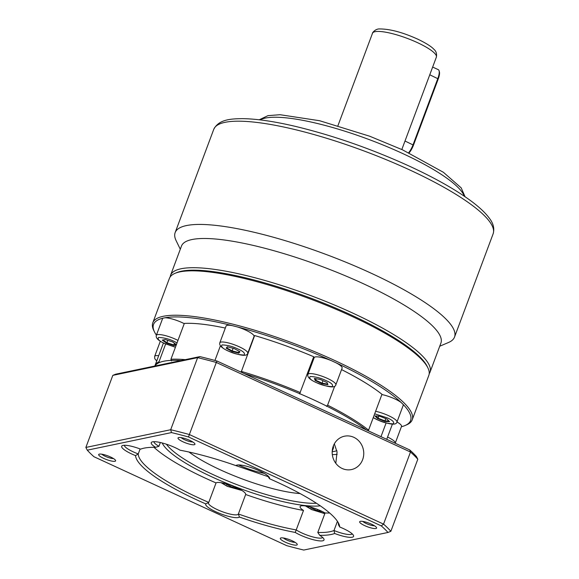 <?xml version="1.0" encoding="UTF-8"?>
<svg xmlns="http://www.w3.org/2000/svg" width="579" height="579" viewBox="0 0 579 579"><rect width="100%" height="100%" fill="white"/><g stroke="black" fill="none" stroke-linecap="round" stroke-linejoin="round"><path stroke-width="0.87" d="M427.917 367.926L427.164 366.377A137.209 29.79 -159.5 0 0 351.156 314.954A137.209 29.79 -159.5 0 0 176.566 272.68L174.981 273.353A138.482 30.065 20.5 0 1 351.2 316.025A138.482 30.065 20.5 0 1 427.917 367.926A138.482 30.065 20.5 0 1 428.822 375.402L412.212 419.818A138.482 30.065 20.5 0 1 406.624 424.863L405.039 425.543A137.209 29.79 20.5 0 1 401.399 426.73M156.41 335.132A137.209 29.79 20.5 0 1 154.441 331.847L153.688 330.298A138.482 30.065 20.5 0 1 152.784 322.821A138.482 30.065 20.5 0 1 334.597 360.435A138.482 30.065 20.5 0 1 412.212 419.818M405.039 425.543A137.209 29.79 20.5 0 0 402.998 404.294L401.175 402.506A137.209 29.79 20.5 0 0 335.958 362.765L331.376 360.652A137.209 29.79 20.5 0 0 237.339 326.925L232.693 325.731A137.209 29.79 20.5 0 0 164.928 317.777L162.923 318.197A137.209 29.79 20.5 0 0 154.441 331.847M386.092 423.01L380.982 436.675M334.662 386.265L327.598 405.162L326.498 406.342M299.589 393.93L313.717 356.736A121.438 26.366 20.5 0 0 254.63 335.545L241.139 372.167M164.928 317.777A14.916 3.235 20.5 0 1 182.175 322.648A14.916 3.235 20.5 0 1 184.238 323.654M237.339 326.925A14.916 3.235 20.5 0 1 245.662 330.095A14.916 3.235 20.5 0 1 254.022 336.493L247.754 353.241A14.916 3.235 20.5 0 0 239.395 346.85A14.916 3.235 20.5 0 0 219.817 342.797C219.028 345.345 221.779 348.059 228.083 350.961C240.459 355.853 247.016 356.613 247.754 353.241M335.958 362.765A14.916 3.235 20.5 0 1 342.117 368.085L335.849 384.84A14.916 3.235 20.5 0 0 327.497 378.442A14.916 3.235 20.5 0 0 307.912 374.389C307.123 376.936 309.881 379.658 316.185 382.553C328.554 387.445 335.111 388.205 335.849 384.84M381.879 394.552A14.916 3.235 20.5 0 1 394.856 398.924A14.916 3.235 20.5 0 1 401.175 402.506M402.998 404.294A14.916 3.235 20.5 0 1 403.216 405.314L396.955 422.069A14.916 3.235 20.5 0 0 388.596 415.679A14.916 3.235 20.5 0 0 375.612 411.307M396.999 421.946A14.916 3.235 20.5 0 1 401.529 426.376L395.269 443.13A14.916 3.235 20.5 0 0 387.575 437.051M152.784 322.821L169.394 278.405A138.482 30.065 20.5 0 1 174.981 273.353M185.28 359.66A121.438 26.366 20.5 0 0 170.928 359.255L184.332 323.408A121.438 26.366 20.5 0 1 225.325 328.061M313.232 358.017A15.98 3.467 -159.5 0 0 313.738 358.806M341.552 369.597A121.438 26.366 20.5 0 1 381.974 394.292L368.577 430.132L367.831 430.61M307.912 374.389L314.18 357.641A14.916 3.235 20.5 0 1 331.376 360.652M219.817 342.797L226.078 326.042A14.916 3.235 20.5 0 1 232.693 325.731M177.977 340.409A14.916 3.235 20.5 0 0 175.907 339.403A14.916 3.235 20.5 0 0 156.33 335.35L162.59 318.595A14.916 3.235 20.5 0 1 162.923 318.197M327.598 405.162A121.438 26.366 20.5 0 1 368.577 430.132M241.226 371.385A121.438 26.366 20.5 0 1 300.313 392.576M214.932 360.456L220.389 345.844M159.363 362.548L159.015 361.745L165.652 343.984M170.928 359.255L171.5 360.941M154.832 366.022A121.438 26.366 20.5 0 1 154.911 365.805A121.438 26.366 20.5 0 1 159.015 361.745M176.233 345.062L173.953 345.533L166.6 343.13L162.221 340.119L165.189 339.504L172.542 341.907L176.421 344.577M231.94 351.373L226.165 348.189L227.279 346.785L234.177 348.565L239.952 351.743L238.83 353.147L231.94 351.373L232.157 350.896L226.744 347.914L227.576 346.864M315.193 380.526L314.383 378.434L320.339 379.469L327.113 382.596L327.931 384.688L321.967 383.66L315.193 380.526L315.714 380.208L315.07 378.55M374.946 415.932L379.571 416.149L386.881 419.015L389.573 421.657L384.948 421.44L377.631 418.581L374.946 415.932M166.6 343.13L166.933 342.703L162.952 339.967M173.953 345.533L173.823 344.961L166.933 342.703L167.809 340.358M176.248 344.454L173.823 344.961L174.467 343.231M226.165 348.189L226.744 347.914M238.83 353.147L238.62 352.56L232.157 350.896L233.127 348.297M239.474 351.482L238.62 352.56L239.098 351.279M321.967 383.66L322.062 383.139L315.714 380.208L316.25 378.76M327.931 384.688L327.649 384.109L322.062 383.139L322.981 380.685M327.055 382.567L327.649 384.109M377.631 418.581L378.065 418.204L375.8 415.975M384.948 421.44L384.926 420.89L378.065 418.204L378.847 416.113M388.979 421.078L384.926 420.89L385.788 418.581M333.345 445.968A74.568 16.19 20.5 0 1 333.265 448.472L332.201 451.316M189.007 452.033A73.294 15.915 -159.5 0 0 300.11 493.569M268.193 476.676L229.545 463.424M316.452 503.252A87.349 18.962 20.5 0 1 213.513 474.802A87.349 18.962 20.5 0 1 166.426 444.216M334.329 443.847L337.072 452.033L335.806 463.301M333.287 446.112A17.044 15.734 -101.8 0 1 344.483 436.204A17.044 15.734 -101.8 0 1 359.964 442.255A17.044 15.734 -101.8 0 1 362.642 459.654A17.044 15.734 -101.8 0 1 351.453 469.569A17.044 15.734 -101.8 0 1 335.965 463.511A17.044 15.734 -101.8 0 1 333.287 446.112M337.977 522.178A106.529 23.131 20.5 0 1 338.469 524.798L339.728 527.013A18.108 3.93 20.5 0 1 353.465 535.394A18.108 3.93 20.5 0 1 334.648 533.483L333.996 530.494L337.427 521.317M322.648 537.457A15.98 3.467 20.5 0 1 301.775 532.926A15.98 3.467 20.5 0 1 296.216 529.93L303.497 510.446A15.98 3.467 20.5 0 1 300.103 506.596A15.98 3.467 20.5 0 1 321.077 510.939A15.98 3.467 20.5 0 1 325.072 512.98A106.529 23.131 -159.5 0 0 329.661 513.008M334.648 533.483A108.657 23.594 20.5 0 1 319.709 535.3A18.108 3.93 20.5 0 1 323.9 538.984A18.108 3.93 20.5 0 1 317.372 540.598A18.108 3.93 20.5 0 1 300.24 535.039A18.108 3.93 20.5 0 1 295.196 532.427A108.657 23.594 20.5 0 1 239.402 517.04L238.374 513.986A15.98 3.467 20.5 0 1 238.367 514A15.98 3.467 20.5 0 1 217.386 509.665A15.98 3.467 20.5 0 1 208.433 502.811A15.98 3.467 20.5 0 1 208.758 502.406L216.047 482.922A15.98 3.467 20.5 0 1 236.695 487.67A15.98 3.467 20.5 0 1 245.655 494.502A106.529 23.131 -159.5 0 0 303.497 510.446M239.402 517.04A18.108 3.93 20.5 0 1 215.858 511.778A18.108 3.93 20.5 0 1 205.769 503.889A108.657 23.594 20.5 0 1 196.759 499.858A108.657 23.594 20.5 0 1 135.537 455.615L138.251 453.936A15.98 3.467 20.5 0 1 133.365 451.909A15.98 3.467 20.5 0 1 124.362 445.273M135.537 455.615A18.108 3.93 20.5 0 1 131.838 454.03A18.108 3.93 20.5 0 1 122.415 445.598A18.108 3.93 20.5 0 1 140.625 449.145A108.657 23.594 20.5 0 1 155.563 447.335L158.935 446.279L160.34 442.515M158.935 446.279A15.98 3.467 20.5 0 1 153.927 441.683M319.709 535.3L317.791 532.463L325.072 512.98M205.769 503.889L208.758 502.406A106.529 23.131 20.5 0 1 198.293 497.737A106.529 23.131 20.5 0 1 138.251 453.936L140.118 448.957M364.719 525.638A9.04 1.961 20.5 0 1 360.022 521.433A9.04 1.961 20.5 0 1 371.523 524.212A9.04 1.961 20.5 0 1 376.531 527.599A9.04 1.961 20.5 0 1 373.267 528.41A9.04 1.961 20.5 0 1 364.719 525.638M362.801 521.411A6.905 1.498 -159.5 0 0 366.254 523.517A6.905 1.498 -159.5 0 0 374.439 525.768M103.75 458.416A9.04 1.961 20.5 0 1 99.045 454.211A9.04 1.961 20.5 0 1 110.546 456.997A9.04 1.961 20.5 0 1 115.554 460.385A9.04 1.961 20.5 0 1 112.297 461.188A9.04 1.961 20.5 0 1 103.75 458.416M101.824 454.197A6.905 1.498 -159.5 0 0 105.277 456.303A6.905 1.498 -159.5 0 0 113.47 458.546M183.087 441.842A9.04 1.961 20.5 0 1 178.39 437.637A9.04 1.961 20.5 0 1 189.89 440.424A9.04 1.961 20.5 0 1 194.891 443.811A9.04 1.961 20.5 0 1 191.635 444.614A9.04 1.961 20.5 0 1 183.087 441.842M181.169 437.623A6.905 1.498 -159.5 0 0 184.621 439.729A6.905 1.498 -159.5 0 0 192.807 441.98M285.382 542.212A9.04 1.961 20.5 0 1 280.677 538.007A9.04 1.961 20.5 0 1 292.178 540.786A9.04 1.961 20.5 0 1 297.186 544.173A9.04 1.961 20.5 0 1 293.929 544.984A9.04 1.961 20.5 0 1 285.382 542.212M283.457 537.985A6.905 1.498 -159.5 0 0 286.909 540.091A6.905 1.498 -159.5 0 0 295.102 542.342M366.427 429.965A121.438 26.366 -159.5 0 0 313.905 399.959A121.438 26.366 -159.5 0 0 244.143 373.549M332.317 454.616A87.349 18.962 -159.5 0 0 337.166 454.356M320.288 505.829A89.484 19.425 20.5 0 1 230.927 485.036A89.484 19.425 20.5 0 1 162.229 442.978M336.906 450.643A80.959 17.58 20.5 0 1 332.18 451.75M153.956 447.314A106.529 23.131 -159.5 0 0 216.047 482.922M189.362 434.532L383.537 524.111L410.489 452.033L216.314 362.461L189.362 434.532L188.53 436.971L381.315 525.906L383.537 524.111A170.443 37.005 20.5 0 1 390.861 531.298L417.806 459.219A170.443 37.005 -159.5 0 0 410.489 452.033L409.715 449.934L216.937 360.999L216.314 362.461A170.443 37.005 -159.5 0 0 197.634 357.648L170.682 429.727A170.443 37.005 20.5 0 1 189.362 434.532M352.213 533.867A15.98 3.467 20.5 0 1 333.996 530.494A106.529 23.131 20.5 0 1 317.791 532.463M295.196 532.427L296.216 529.93A106.529 23.131 20.5 0 1 238.374 513.986L245.655 494.502M188.53 436.971A168.315 36.542 -159.5 0 0 171.485 432.585L87.277 450.173L85.866 447.444L112.818 375.366L115.684 374.2L199.893 356.613L197.634 357.648L112.818 375.366M381.315 525.906A168.315 36.542 20.5 0 1 387.995 532.463L303.78 550.05A168.315 36.542 -159.5 0 1 286.743 545.664L93.957 456.73A168.315 36.542 -159.5 0 1 87.277 450.173M155.563 447.335A18.108 3.93 20.5 0 1 151.98 442.009A18.108 3.93 20.5 0 1 180.069 450.209A108.657 23.594 20.5 0 1 235.87 465.588L237.6 464.995M235.87 465.588A18.108 3.93 20.5 0 1 236.37 465.277A18.108 3.93 20.5 0 1 253.978 468.592A18.108 3.93 20.5 0 1 269.445 477.639A18.108 3.93 20.5 0 1 269.503 478.746L267.961 476.336M269.503 478.746A108.657 23.594 20.5 0 1 338.701 523.503A108.657 23.594 20.5 0 1 339.728 527.013M387.995 532.463L390.861 531.298M417.806 459.219L416.395 456.484A168.315 36.542 -159.5 0 0 409.715 449.934M85.866 447.444L170.682 429.727L171.485 432.585M216.937 360.999A168.315 36.542 -159.5 0 0 199.893 356.613M181.075 360.543A121.438 26.366 -159.5 0 0 154.948 366M322.38 511.554L317.154 510.649L310.793 507.718L310.539 507.066M237.998 488.292L232.765 487.388L226.411 484.457L226.157 483.805M317.603 509.448L317.154 510.649M310.793 507.718L310.988 507.197M233.214 486.186L232.765 487.388M226.411 484.457L226.606 483.928M180.293 249.238L176.125 240.654A149.136 32.381 20.5 0 1 175.148 232.599A149.136 32.381 20.5 0 1 370.944 273.107A149.136 32.381 20.5 0 1 454.529 337.058A149.136 32.381 20.5 0 1 448.508 342.493L439.729 346.235M170.559 275.286L181.48 246.068A138.482 30.065 20.5 0 1 363.294 283.688A138.482 30.065 20.5 0 1 440.909 343.065L429.987 372.283A138.482 30.065 20.5 0 0 352.365 312.906A138.482 30.065 20.5 0 0 170.559 275.286L170.11 277.015M401.826 149.512L436.356 57.162A34.089 7.404 -159.5 0 0 417.249 42.542A34.089 7.404 -159.5 0 0 372.492 33.285C371.761 33.625 375.083 28.653 379.621 28.95C389.848 28.928 402.448 32.279 417.43 39.01C428.945 44.489 432.629 47.883 433.801 49.201C436.161 51.162 437.015 53.811 436.356 57.162M408.665 152.733A10.654 3.38 -65.2 0 0 413.073 144.736L437.84 78.505A10.654 3.38 -65.2 0 0 439.063 70.696A10.654 3.38 -65.2 0 0 438.289 69.668L432.651 67.063M409.071 152.928A9.8 3.105 -65.2 0 0 413.486 145.141L438.252 78.91A9.8 3.105 -65.2 0 0 439.374 71.731L439.063 70.696M156.786 360.782L157.676 358.408M160.318 341.241L154.644 356.411A14.916 3.235 20.5 0 1 158.689 355.687M175.444 347.176L164.762 343.521C159.283 341.183 157.22 339.149 158.559 337.441C164.175 337.702 169.452 339.055 174.38 341.516L177.058 342.862M228.249 350.975C222.77 348.63 220.708 346.604 222.047 344.889C227.663 345.149 232.932 346.503 237.868 348.963C243.346 351.308 245.409 353.335 244.063 355.043C238.454 354.789 233.178 353.429 228.249 350.975M316.344 382.567C310.865 380.222 308.802 378.196 310.149 376.48C315.758 376.741 321.034 378.101 325.963 380.555C331.441 382.9 333.511 384.926 332.165 386.642C326.549 386.381 321.28 385.028 316.344 382.567M374.671 413.819L387.069 417.792C392.54 420.137 394.61 422.163 393.264 423.871C387.655 423.618 382.379 422.257 377.45 419.797L373.274 417.575M264.27 473.361A29.826 6.478 20.5 0 1 238.447 464.944M324.884 513.493L311.893 509.621L305.98 506.039M241.581 490.247L227.504 486.36L221.598 482.77M409.541 169.864A149.136 32.381 -159.5 0 0 213.745 129.356C218.978 119.079 231.586 118.804 242.587 118.652C256.526 118.825 273.997 121.373 295.001 126.287C332.932 135.414 371.175 148.76 409.722 166.325C433.208 177.188 452.445 187.871 467.434 198.38C477.653 205.559 484.999 212.225 489.465 218.384C493.409 223.501 494.632 228.647 493.134 233.807A149.136 32.381 -159.5 0 0 409.541 169.864M464.322 196.23A110.792 24.05 -159.5 0 0 402.398 153.399A110.792 24.05 -159.5 0 0 260.145 119.889M404.996 141.015L413.486 145.141M429.763 74.778L438.252 78.91M154.644 356.411L154.781 358.719L156.721 360.963M156.33 335.35C155.541 337.89 158.291 340.611 164.595 343.513L175.423 347.241M373.238 417.662L377.284 419.789C389.66 424.682 396.217 425.442 396.955 422.069M392.403 424.146L386.721 439.323M163.452 342.963L154.911 365.805M305.488 505.959L311.661 509.6L324.819 513.66M221.106 482.691L227.272 486.338L242 490.507M259.254 119.788L267.997 115.634L280.041 114.714L319.622 120.729L369.72 136.224L402.579 149.86L443.384 172.281L461.181 187.857L465.06 196.737M493.134 233.807L454.529 337.058M213.745 129.356L175.148 232.599M429.191 373.882L429.987 372.283M337.962 125.636L372.492 33.285"/></g></svg>
